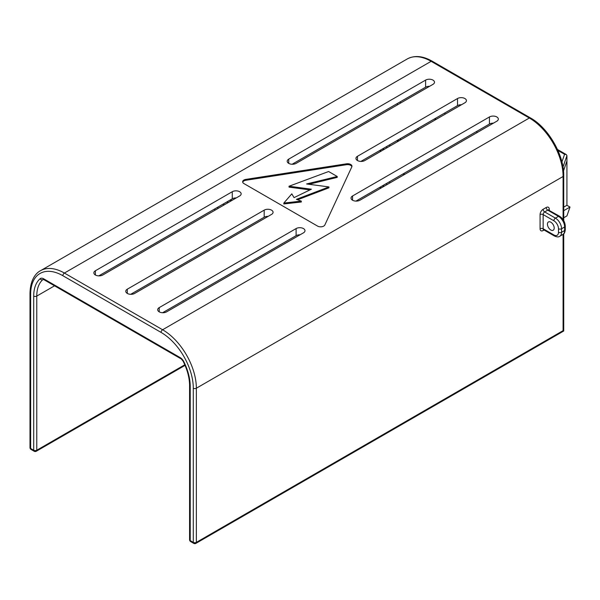 <?xml version="1.0" encoding="UTF-8"?>
<svg xmlns="http://www.w3.org/2000/svg" width="600" height="600" viewBox="0 0 600 600"><rect width="100%" height="100%" fill="white"/><g stroke="black" fill="none" stroke-linecap="round" stroke-linejoin="round"><path stroke-width="0.9" d="M328.627 171.525L289.043 186.233L311.385 189.21L294.06 197.632L291.803 193.853L283.822 203.062L301.312 201.112L296.407 199.343L328.935 186.938L306.593 183.96L337.222 176.49L328.627 171.525M477.472 132.368L476.243 131.663M445.553 113.94L444.33 113.235M563.73 210.975L563.73 210.517M242.722 182.243A4.343 2.505 180 0 1 245.873 180.27L346.485 164.7A4.343 2.505 180 0 1 351.877 166.68M346.485 163.815A4.343 2.505 180 0 1 351.952 166.238A4.343 2.505 180 0 1 351.803 166.882L324.84 224.978A4.343 2.505 180 0 1 317.58 226.095L243.923 183.57A4.343 2.505 180 0 1 242.655 181.8A4.343 2.505 180 0 1 245.873 179.385L346.485 163.815L346.485 164.7M337.222 176.49L337.222 177.375L308.94 184.275M328.935 186.938L328.935 187.822L297.6 199.778M301.312 201.112L301.312 201.998L283.822 203.947L283.822 203.062M289.043 186.233L289.043 187.118L309.952 189.907M496.808 121.208L359.933 200.228A5.205 3.007 180 0 1 354.255 200.88A5.205 3.007 180 0 1 351.038 198.105A5.205 3.007 180 0 1 352.567 195.975L489.442 116.955A5.205 3.007 180 0 1 495.12 116.302A5.205 3.007 180 0 1 498.33 119.078A5.205 3.007 180 0 1 496.808 121.208M493.41 123.165A5.205 3.007 0 0 0 489.442 124.042L355.957 201.105M303.465 232.83L166.59 311.858A5.205 3.007 180 0 1 160.913 312.502A5.205 3.007 180 0 1 157.695 309.728A5.205 3.007 180 0 1 159.225 307.605L296.1 228.577A5.205 3.007 180 0 1 301.778 227.925A5.205 3.007 180 0 1 304.987 230.708A5.205 3.007 180 0 1 303.465 232.83M300.067 234.788A5.205 3.007 0 0 0 296.1 235.665L162.615 312.728M239.632 195.975L102.757 275.002A5.205 3.007 180 0 1 97.08 275.655A5.205 3.007 180 0 1 93.863 272.873A5.205 3.007 180 0 1 95.392 270.75L232.267 191.722A5.205 3.007 180 0 1 237.938 191.07A5.205 3.007 180 0 1 241.155 193.853A5.205 3.007 180 0 1 239.632 195.975M236.235 197.933A5.205 3.007 0 0 0 232.267 198.81L98.782 275.873M464.888 102.78L364.845 160.538A5.205 3.007 180 0 1 359.168 161.19A5.205 3.007 180 0 1 355.95 158.415A5.205 3.007 180 0 1 357.48 156.285L457.522 98.528A5.205 3.007 180 0 1 463.2 97.875A5.205 3.007 180 0 1 466.418 100.65A5.205 3.007 180 0 1 464.888 102.78M461.498 104.738A5.205 3.007 0 0 0 457.522 105.615L360.87 161.415M271.545 214.403L134.67 293.43A5.205 3.007 180 0 1 129 294.082A5.205 3.007 180 0 1 125.782 291.3A5.205 3.007 180 0 1 127.305 289.178L264.18 210.15A5.205 3.007 180 0 1 269.858 209.498A5.205 3.007 180 0 1 273.075 212.28A5.205 3.007 180 0 1 271.545 214.403M268.155 216.36A5.205 3.007 0 0 0 264.18 217.237L130.703 294.3M296.1 163.373A5.205 3.007 180 0 1 290.423 164.025A5.205 3.007 180 0 1 287.205 161.25A5.205 3.007 180 0 1 288.735 159.12L425.61 80.1A5.205 3.007 180 0 1 431.28 79.448A5.205 3.007 180 0 1 434.498 82.222A5.205 3.007 180 0 1 432.975 84.352L296.1 163.373M429.577 86.31A5.205 3.007 0 0 0 425.61 87.188L292.125 164.25M554.197 228.045A4.777 2.76 60 0 1 553.207 230.235A4.777 2.76 60 0 1 548.43 227.475A4.777 2.76 60 0 1 548.43 221.962A4.777 2.76 60 0 1 552.112 223.245A4.777 2.76 60 0 1 554.197 228.045M563.73 207.127L566.933 205.282L566.933 160.98L563.498 170.895M566.933 205.282L570 207.053L566.933 215.91L563.73 217.755M570 207.053L563.865 210.593M566.933 160.98L566.933 155.67L566.243 154.538L557.467 149.475M557.918 150.465L564.577 154.305L566.243 154.538M563.73 331.005L563.092 330.638L196.358 542.37A2.167 1.252 60 0 1 195.907 543.368L563.73 331.005L563.73 233.812M190.222 386.452A2.167 1.252 0 0 1 189.585 385.56L189.585 539.715A2.167 1.252 -0 0 0 190.222 540.6L190.222 386.452A41.227 23.805 -120 0 0 183.825 361.718A6.51 3.757 -120 0 0 180.233 357.645L43.695 278.82A6.51 3.757 -120 0 0 40.102 278.737A41.227 23.805 -120 0 0 33.705 296.085L33.705 450.24L30.638 448.463L30.638 294.315A2.167 1.252 0 0 1 30 293.43L30 447.577A2.167 1.252 0 0 0 30.638 448.463A2.167 1.252 120 0 0 31.088 449.46L34.155 451.23A2.167 1.252 -60 0 1 33.705 450.24A2.167 1.252 0 0 0 36.773 450.24A2.167 1.252 60 0 1 36.322 451.23L185.055 365.362M30.638 294.315A45.57 26.31 60 0 1 62.858 275.707L161.062 332.407A45.57 26.31 60 0 1 193.29 388.222L193.29 542.37L190.222 540.6A2.167 1.252 120 0 0 190.672 541.59L193.74 543.368A2.167 1.252 -60 0 1 193.29 542.37A2.167 1.252 0 0 0 196.358 542.37L196.358 388.222A47.745 27.562 -120 0 0 162.6 329.752L64.395 273.053L431.13 61.32L529.335 118.012A47.745 27.562 60 0 1 563.092 176.49L563.092 219.63M397.373 140.34L398.01 141.39M217.837 208.56L217.837 207.142M214.77 208.913L214.77 210.33M400.44 139.988L400.44 138.57M400.44 103.132L400.44 101.715M415.02 130.155L415.02 131.572M245.873 179.385L245.873 180.27M352.567 195.975L352.567 200.228M489.442 116.955L489.442 124.042M159.225 307.605L159.225 311.858M296.1 228.577L296.1 235.665M95.392 270.75L95.392 275.002M232.267 191.722L232.267 198.81M357.48 156.285L357.48 160.538M457.522 98.528L457.522 105.615M127.305 289.178L127.305 293.43M264.18 210.15L264.18 217.237M288.735 159.12L288.735 163.373M425.61 80.1L425.61 87.188M553.89 220.785A2.167 1.252 -60 0 1 555.42 218.123L544.68 211.928L547.748 210.15L558.495 216.353L555.42 218.123A8.678 5.01 -120 0 1 561.562 228.757L564.63 226.987L564.63 230.528A8.678 5.01 60 0 1 562.83 234.502L559.763 236.272A8.678 5.01 -120 0 0 561.562 232.298L561.562 228.757A2.167 1.252 0 0 1 558.495 228.757L558.495 232.298A6.51 3.757 60 0 1 553.89 234.96L543.15 228.757L543.15 214.583L553.89 220.785A6.51 3.757 60 0 1 558.495 228.757M564.577 154.305L561.915 161.977M383.565 186.585L383.565 185.167M383.565 149.73L383.565 148.312M386.632 146.542L386.632 147.96M386.632 183.398L386.632 184.815M193.29 388.222A2.167 1.252 180 0 0 196.358 388.222L563.092 176.49A2.167 1.252 180 0 0 563.73 175.597C564.143 155.123 548.355 127.792 530.423 117.907A2.167 1.252 120 0 0 529.335 118.012L162.6 329.752A2.167 1.252 120 0 0 161.062 332.407M62.858 275.707A2.167 1.252 120 0 1 64.395 273.053A47.745 27.562 -120 0 0 40.523 270.69L407.257 58.95A47.745 27.562 60 0 1 431.13 61.32A2.167 1.252 120 0 1 432.217 61.207C422.812 55.867 414.495 55.117 407.257 58.95M403.507 173.655L403.507 175.072M389.7 183.045L389.7 181.627M389.7 146.19L389.7 144.773M562.987 167.047L566.933 155.67M563.092 234.337L563.092 330.638M380.19 150.262L380.19 151.68M380.19 187.118L380.19 188.535M397.373 103.485L397.373 104.903M399.21 140.7A2.167 1.252 0 0 0 397.373 141.053M189.585 385.56C189.532 378.06 187.477 370.132 183.413 361.793L183.825 361.718M183.413 361.793C183.84 362.04 181.08 358.403 180.683 358.642A2.167 1.252 -60 0 1 180.233 357.645M180.683 358.642L44.145 279.81A2.167 1.252 -60 0 1 43.695 278.82M184.8 364.778L36.773 450.24L36.773 296.085A39.06 22.553 60 0 1 42.832 279.653A2.167 1.763 -130.9 0 1 40.102 278.737M43.133 279.48L42.832 279.653A4.343 2.505 60 0 1 43.057 279.487L44.145 279.81M54.555 285.817L36.773 296.085A2.167 1.252 180 0 1 33.705 296.085M549.285 210.308L549.285 209.265A4.343 2.505 120 0 0 546.217 207.495L543.15 209.265A4.343 2.505 120 0 0 540.075 214.583L540.075 228.757A4.343 2.505 120 0 0 543.15 230.528L544.043 230.01M548.648 210.15L559.575 216.248C563.07 218.61 564.967 221.888 565.268 226.095L565.268 229.642A2.167 1.252 180 0 1 564.63 230.528L561.562 232.298A2.167 1.252 0 0 1 558.495 232.298M559.575 216.248A2.167 1.252 120 0 0 558.495 216.353A8.678 5.01 60 0 1 564.63 226.987A2.167 1.252 180 0 0 565.268 226.095M540.075 228.757A2.167 1.252 180 0 1 543.15 228.757A2.167 1.252 120 0 0 543.6 229.748L554.34 235.95C556.875 237.09 558.683 237.202 559.763 236.272M543.15 209.265A2.167 1.252 -120 0 0 544.68 211.928A2.167 1.252 120 0 0 543.15 214.583A2.167 1.252 0 0 0 540.075 214.583M553.89 234.96A2.167 1.252 120 0 0 554.34 235.95M548.835 210.045A2.167 1.252 120 0 0 547.748 210.15A2.167 1.252 60 0 1 546.217 207.495M549.285 209.265A2.167 1.252 0 0 0 548.685 209.925M543.42 229.68A2.167 1.252 -120 0 0 543.15 230.528M227.25 203.123L227.858 201.36M230.925 199.583L230.317 201.353M223.905 203.64L223.298 205.403M418.088 129.795L418.088 128.377M434.97 118.635L434.97 120.052M382.928 148.68L382.928 150.097M382.928 185.535L382.928 186.953M404.145 173.288L404.145 174.705M530.423 117.907L432.217 61.207M563.73 220.657L563.73 175.597M380.82 188.167L380.82 186.75M380.82 151.312L380.82 149.895M189.585 539.715A2.167 2.167 0 0 0 190.672 541.59M34.155 451.23A2.167 2.167 0 0 0 36.322 451.23M30 293.43C30.263 279.63 35.955 273 40.523 270.69M193.74 543.368A2.167 2.167 0 0 0 195.907 543.368M30 447.577A2.167 2.167 0 0 0 31.088 449.46M565.268 229.642C564.99 232.41 564.173 234.03 562.83 234.502M435.6 119.685L435.6 118.267M231.368 199.327L230.767 201.097"/></g></svg>
